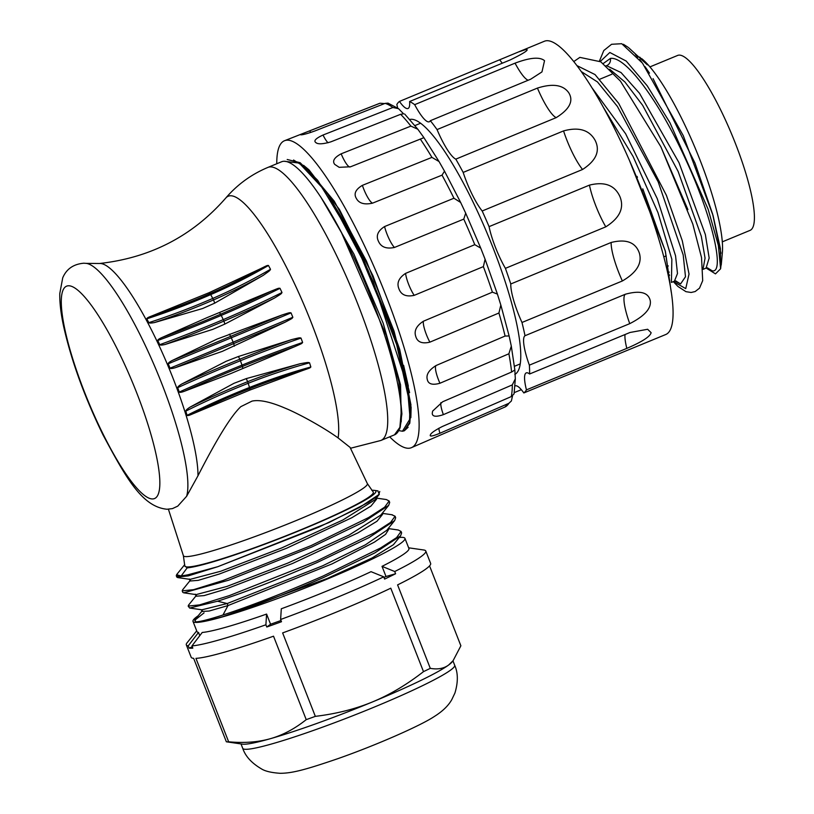 <?xml version="1.0" encoding="UTF-8"?>
<svg xmlns="http://www.w3.org/2000/svg" width="814" height="814" viewBox="0 0 814 814"><rect width="100%" height="100%" fill="white"/><g stroke="black" fill="none" stroke-linecap="round" stroke-linejoin="round"><path stroke-width="1.22" d="M350.03 447.354L338.105 437.932C322.985 427.004 297.67 413.186 284.819 408.028C270.289 401.801 259.351 399.501 252.014 401.119L240.863 406.634C231.41 415.354 217.114 438.39 197.985 475.752L186.61 496.316L177.757 506.125L172.436 508.618L167.033 509.238C141.758 506.919 125.549 476.78 103.052 434.991C84.514 396.947 71.388 360.836 63.685 326.648C60.897 313.838 59.595 302.788 59.788 293.498L62.729 277.798C66.473 268.986 73.484 264.123 83.761 263.217L86.223 263.37A129.365 27.106 67.5 0 1 153.938 364.56A129.365 27.106 67.5 0 1 186.61 496.316M281.563 161.772A147.751 30.963 67.5 0 1 284.31 161.264A147.751 30.963 67.5 0 1 354.07 257.926A147.751 30.963 67.5 0 1 401.251 411.396A147.751 30.963 67.5 0 1 394.475 434.849L399.888 427.36L401.251 411.446L400.295 427.187L395.278 434.513L380.83 440.486A147.751 30.963 67.5 0 0 355.453 298.158A147.751 30.963 67.5 0 0 270.665 166.901A147.751 30.963 -112.5 0 0 267.918 167.409L281.563 161.772M320.757 197.008L353.887 253.999L383.221 323.341L400.559 384.88L401.261 420.919M399.766 428.927L401.902 413.868L398.891 381.766L386.202 335.297L341.137 231.858M396.998 342.491L352.37 235.602L326.485 192.175L303.561 165.323L308.964 169.841L339.367 209.371L373.056 275.946L399.694 349.359L410.989 405.077M408.343 386.192L403.591 365.293M401.17 421.876L401.383 417.826M284.117 161.264L299.226 163.075L321.662 187.057L347.7 228.927L373.209 281.736L407.214 385.429L410.103 418.722L402.472 431.227L399.043 430.647M287.2 159.493L300.132 162.698L317.704 180.321L359.289 249.196L395.166 336.793L411.131 407.295L409.778 423.27L404.212 430.82M402.645 431.206L404.253 430.799L409.503 422.517L409.991 404.385L396.662 344.668L367.969 269.851L332.468 202.93M322.09 187.637L311.09 173.952M302.686 165.72L293.559 160.022M148.84 322.649L146.805 318.834C146.693 318.203 148.138 317.348 151.119 316.249L209.137 292.674L259.91 269.017C267.328 265.374 266.931 265.425 268.467 265.476L270.502 269.302C269.739 270.736 270.238 270.35 263.278 275.325L214.713 303.144L202.706 308.486L154.477 322.568C151.221 323.168 149.349 323.199 148.84 322.649A328.337 135.338 152 0 0 212.871 298.382A233.445 96.225 152 0 0 241.829 284.808A233.445 96.225 152 0 0 270.502 269.302M159.737 344.688L157.763 340.496C157.651 339.794 159.056 338.797 161.955 337.515L207.244 317.552L271.184 291.147C278.846 288.064 278.449 288.115 280.016 288.319L281.99 292.521C281.176 293.935 281.695 293.569 274.45 298.077L224.847 324.074L212.8 329.355L165.222 344.444C162.057 345.197 160.226 345.278 159.737 344.688A328.337 71.846 154.8 0 0 223.341 319.566A233.445 51.089 154.8 0 0 252.605 306.613A233.445 51.089 154.8 0 0 281.99 292.521M170.045 368.172L168.213 363.777C168.111 363.034 169.485 361.925 172.314 360.439L217.104 339.051L281.97 315.008C289.835 312.505 289.448 312.545 291.025 312.881L292.857 317.267C291.972 318.63 292.501 318.264 284.992 322.252L222.263 351.383L175.336 367.684C172.263 368.6 170.502 368.762 170.045 368.172A328.337 5.22 157.3 0 0 233.231 342.124A233.445 3.714 157.3 0 0 292.857 317.267M179.294 392.063L177.686 387.678C177.625 386.915 178.968 385.694 181.746 384.025L226.139 361.304L238.39 356.522L291.768 339.56C299.827 337.607 299.44 337.647 301.007 338.075L302.615 342.46C301.658 343.732 302.187 343.386 294.424 346.795L230.657 373.626L184.391 391.269C181.41 392.379 179.711 392.643 179.294 392.063A328.337 61.63 159.9 0 1 242.124 365.079A233.445 43.824 159.9 0 1 302.615 342.46M187.088 415.333L185.785 411.141C185.755 410.378 187.098 409.086 189.835 407.254L233.954 383.323L246.225 378.622L300.173 363.716C308.374 362.271 307.987 362.322 309.534 362.8L310.846 366.992C309.798 368.132 310.348 367.806 302.34 370.635L249.806 390.089L191.992 414.173C189.092 415.476 187.454 415.862 187.088 415.333A328.337 125.794 162.6 0 1 249.603 387.433A233.445 89.438 162.6 0 1 279.66 376.495A233.445 89.438 162.6 0 1 310.846 366.992M183.374 555.667L184.768 565.781A101.231 8.74 -21.4 0 0 302.025 529.314A101.231 8.74 -21.4 0 0 373.188 491.941L367.338 483.577A98.799 8.537 158.6 0 1 297.782 519.892A98.799 8.537 158.6 0 1 183.374 555.667L168.406 509.208M371.795 490.313A103.968 8.985 158.6 0 1 373.026 490.272A103.968 8.985 158.6 0 1 374.298 490.364A103.968 8.985 158.6 0 1 303.286 529.049A103.968 8.985 158.6 0 1 187.159 567.877L184.127 565.354L184.737 564.682M395.095 516.218L395.675 517.694L394.637 520.604L368.966 537.637L317.552 562.321C279.121 579.08 245.787 592.043 217.572 601.22L189.652 608.048L188.166 606.094L199.603 604.883L229.273 595.634L316.982 560.856L374.674 532.692L390.628 522.395L395.095 516.218L391.656 514.702M218.081 566.585L318.732 527.177L359.534 507.458L379.344 494.302L374.837 499.867L342.928 519.963L281.532 548.005L220.675 571.275L190.069 579.375L177.706 577.584L217.684 566.727M182.733 589.682L182.204 590.862L193.6 589.672L223.128 580.474L311.019 545.634L368.559 517.572L384.635 507.193L389.133 501.007L389.703 502.452L388.675 505.372L380.84 515.058L349.043 535.093L287.708 563.135L226.811 586.467L196.082 594.607L183.73 592.816M394.627 520.594L386.782 530.301L365.415 544.82L322.68 565.791L227.208 603.54L228.001 605.575L209.157 611.029L202.035 611.467L201.353 609.727M379.344 494.302L377.828 490.873M176.77 577.004L177.706 577.584M388.675 505.372L363.003 522.405L311.589 547.1L228.714 580.189L183.73 592.826L182.763 592.307M188.746 604.853L188.166 606.094M201.872 609.808L227.198 603.53L217.572 601.22M388.166 528.581L388.553 529.568L385.582 534.371L374.379 542.155L332.081 563.888L228.001 605.565L222.965 614.997C208.17 619.749 198.972 622.028 195.37 621.845L195.38 621.845C198.911 622.038 208.109 619.759 222.965 614.997C251.139 605.82 284.473 592.846 322.954 576.098L380.545 547.995L396.581 537.637L401.068 531.461L401.638 532.916L400.59 535.826L374.867 552.879L323.524 577.533C284.91 594.362 251.465 607.376 223.168 616.574L327.37 578.428L372.12 557.966L393.396 544.719L400.59 535.826M399.236 537.494A113.818 9.829 158.6 0 1 401.821 537.352A113.818 9.829 158.6 0 1 404.945 538.349A113.818 9.829 158.6 0 1 313.746 584.594A113.818 9.829 158.6 0 1 196.123 622.415A113.818 9.829 158.6 0 1 192.999 621.418A113.818 9.829 158.6 0 1 198.209 615.75M204.06 612.861L194.668 620.339M202.32 610.653L195.248 619.413L195.37 621.845A112.729 9.737 -21.4 0 0 223.168 616.574M265.903 624.776A128.602 11.111 158.6 0 1 191.951 645.909L202.228 632.468A113.818 9.829 -21.4 0 0 266.585 614.071L265.903 624.776L266.788 627.014A128.602 11.111 -21.4 0 0 281.491 621.723L280.616 619.485A128.602 11.111 158.6 0 0 383.73 576.841L384.605 579.08A128.602 11.111 -21.4 0 0 395.594 573.758L394.719 571.52A128.602 11.111 158.6 0 0 425.783 551.027L430.637 563.42A128.602 11.111 158.6 0 1 397.588 584.89L430.291 668.345C437.708 669.688 443.844 668.559 448.687 664.977L453.093 660.693L460.877 645.787L429.558 565.883M281.013 620.492A113.818 9.829 158.6 0 1 270.563 624.226L266.585 614.071M280.616 619.485L281.298 608.78A113.818 9.829 -21.4 0 0 371.031 571.672L383.73 576.841M404.945 538.349L408.923 548.504A113.818 9.829 -21.4 0 1 382.02 566.351L385.999 576.495A113.818 9.829 158.6 0 1 383.984 577.492M192.999 621.418L196.978 631.562A113.818 9.829 -21.4 0 0 198.514 632.437L199.776 635.673M453.093 660.693L452.024 662.016A113.818 9.829 158.6 0 1 448.687 664.977A113.818 9.829 158.6 0 1 372.507 701.922A113.818 9.829 158.6 0 1 270.543 738.644C282.855 735.123 294.749 728.795 306.227 719.647L273.524 636.192A128.602 11.111 158.6 0 1 195.95 658.353L228.653 741.808C244.292 743.223 258.252 742.164 270.543 738.644A113.818 9.829 158.6 0 1 243.864 744.23A113.818 9.829 158.6 0 1 242.48 744.138L226.353 741.788L193.651 658.343A128.602 11.111 158.6 0 1 191.178 657.264L186.325 644.871A128.602 11.111 158.6 0 1 187.067 642.785L196.703 630.87M186.325 644.871A128.602 11.111 158.6 0 0 188.227 645.878L189.102 648.117A128.602 11.111 -21.4 0 0 190.73 648.239A128.602 11.111 -21.4 0 0 192.826 648.148L191.951 645.909M226.353 741.788A128.602 11.111 -21.4 0 0 227.411 741.839A128.602 11.111 -21.4 0 0 228.653 741.808M423.494 671.642L390.781 588.186A128.602 11.111 158.6 0 1 282.631 632.916L315.333 716.361C336.274 713.837 355.331 709.025 372.507 701.922C389.692 694.81 406.685 684.727 423.494 671.642A128.602 11.111 -21.4 0 0 430.291 668.345M306.227 719.647A128.602 11.111 -21.4 0 0 315.333 716.361M408.659 547.812L423.88 550.01A128.602 11.111 158.6 0 1 425.783 551.027M192.297 646.804L189.102 648.117M188.227 645.878L198.514 632.437M270.563 624.226L266.788 627.014M395.594 573.758L385.999 576.495M382.02 566.351L394.719 571.52M376.231 498.148L376.628 499.145L370.97 506.064L351.852 517.714L286.559 548.26L219.404 574.002L198.219 580.351L190.1 581.013L189.306 578.978M382.193 513.38L382.58 514.356L376.994 521.255L357.845 532.926L292.491 563.502L225.295 589.265L204.09 595.604L196.062 596.224L195.268 594.189M389.133 501.007L386.365 499.552L376.272 498.087M180.728 575.915L176.577 574.694L184.127 565.354M379.772 491.503L378.368 495.36L368.64 502.269L328.887 522.588L217.918 566.646A112.729 9.737 158.6 0 1 181.257 575.834L187.159 567.877M401.068 531.461L398.29 530.006L388.207 528.551M177.004 576.098L181.298 575.824A112.729 9.737 -21.4 0 0 217.918 566.656L188.248 575.895L176.811 577.116L176.251 575.671M389.682 436.833A166.076 34.799 -112.5 0 0 408.282 448.27A166.076 34.799 -112.5 0 0 411.487 447.639A166.076 34.799 -112.5 0 0 382.733 287.434A166.076 34.799 -112.5 0 0 287.535 140.171A166.076 34.799 -112.5 0 0 284.574 140.7A166.076 34.799 -112.5 0 0 276.77 163.756M404.355 430.759L408.119 427.269M410.846 417.684L411.131 407.204M409.595 392.684L394.088 331.267L366.412 261.029L334.289 201.241L306.44 167.877M384.635 103.561L380.006 103.236L309.717 130.84C302.462 133.638 299.603 134.961 301.129 134.829C303.469 134.717 308.119 133.404 315.089 130.881L385.073 103.388L388.013 103.124L398.545 108.679L392.897 107.489L323.026 135.032C315.954 138.299 313.512 140.771 315.69 142.46L316.371 142.908M315.69 142.46C317.694 144.424 322.731 144.22 330.799 141.87L400.651 114.306L403.581 113.828L398.545 108.679M515.333 378.815L514.835 369.983L511.599 372.029L442.674 401.76L432.621 411.121L432.254 413.258C432.315 416.676 436.029 417.144 443.386 414.641L512.311 384.89L515.333 378.815L514.061 393.854L511.284 396.591L442.348 426.505C434.829 430.341 430.83 433.18 430.341 435.012C429.548 436.782 432.733 436.192 439.906 433.262L508.842 403.327L511.375 400.987L512.535 395.879M439.936 383.252L508.892 353.775L511.304 346.123L509.126 335.958L505.087 336.05L436.121 365.496C429.009 369.953 426.048 374.552 427.238 379.293C428.123 384.055 432.356 385.368 439.936 383.252A16.412 3.653 66.9 0 1 435.948 371.652A16.412 3.653 66.9 0 1 436.121 365.506M429.873 342.155L498.921 313.014L500.824 305.016L497.405 294.068L492.399 292.165L423.341 321.255C416.392 325.844 413.868 330.911 415.771 336.467C417.399 342.084 422.1 343.986 429.873 342.155A16.412 3.694 67.1 0 1 424.877 330.291A16.412 3.694 67.1 0 1 423.341 321.265M414.194 295.36L483.374 266.616L485.093 259.239L480.738 248.117L474.776 244.678L405.576 273.382C398.728 277.95 396.53 283.14 398.982 288.95C401.18 294.892 406.247 297.029 414.194 295.36A16.412 3.714 67.4 0 1 408.659 284.401A16.412 3.714 67.4 0 1 405.576 273.392M394.424 247.476L463.777 219.108L465.689 213.166L460.663 202.483L453.937 198.229L384.564 226.557C377.767 230.952 375.753 235.907 378.52 241.402C381.064 247.09 386.365 249.115 394.424 247.476A16.412 3.714 67.8 0 1 388.899 238.492A16.412 3.714 67.8 0 1 384.574 226.557M372.507 203.164L442.033 175.142L444.515 171.164L439.041 161.538L431.929 157.377L362.372 185.358C355.545 189.459 353.551 193.834 356.379 198.484C359.005 203.368 364.387 204.925 372.507 203.164A16.412 3.683 68.1 0 1 367.521 197.039A16.412 3.683 68.1 0 1 362.383 185.358M350.58 166.778L422.995 138.044L423.575 137.159L417.836 129.253L410.897 126.109L341.168 153.815C334.249 157.54 332.102 161.06 334.727 164.387L339.184 167.328L350.58 166.778M649.938 66.89L677.645 55.433A94.668 19.841 67.5 0 1 679.405 55.108A94.668 19.841 67.5 0 1 733.729 139.214A94.668 19.841 67.5 0 1 749.989 230.403L722.283 241.86M599.765 79.233L611.823 74.247M514.814 374.399A137.902 28.897 -112.5 0 0 490.17 240.618A137.902 28.897 -112.5 0 0 411.508 119.282A137.902 28.897 -112.5 0 0 409.829 119.465M397.649 108.008A36.661 7.682 -112.5 0 0 396.835 104.518A158.699 33.252 67.5 0 1 399.44 101.435A36.661 7.682 -112.5 0 0 407.336 108.618A36.661 7.682 -112.5 0 0 408.018 108.496A36.661 7.682 -112.5 0 0 409.625 101.516A158.699 33.252 67.5 0 1 414.672 104.66A36.661 7.682 -112.5 0 0 424.42 119.282A36.661 7.682 -112.5 0 0 429.304 121.764A36.661 7.682 -112.5 0 0 430.341 120.706A158.699 33.252 67.5 0 1 437.047 129.589A36.661 7.682 -112.5 0 0 447.181 149.41A36.661 7.682 -112.5 0 0 455.82 159.137A158.699 33.252 67.5 0 1 463.176 172.415A36.661 7.682 -112.5 0 0 472.14 194.424A36.661 7.682 -112.5 0 0 482.183 210.989A158.699 33.252 67.5 0 1 489.072 226.638A36.661 7.682 -112.5 0 0 495.492 247.476A36.661 7.682 -112.5 0 0 505.413 268.345A158.699 33.252 67.5 0 1 510.785 283.974A36.661 7.682 -112.5 0 0 513.705 300.478A36.661 7.682 -112.5 0 0 521.988 322.476A158.699 33.252 67.5 0 1 525.02 335.724A36.661 7.682 -112.5 0 0 523.982 345.38A36.661 7.682 -112.5 0 0 529.365 365.15A158.699 33.252 67.5 0 1 529.599 373.992A36.661 7.682 -112.5 0 0 526.251 372.893A36.661 7.682 -112.5 0 0 524.765 375.325A36.661 7.682 -112.5 0 0 526.444 389.875A158.699 33.252 67.5 0 1 523.84 392.948A36.661 7.682 -112.5 0 0 515.944 385.765A36.661 7.682 -112.5 0 0 515.262 385.897A36.661 7.682 -112.5 0 0 515.181 385.928M514.336 392.582L521.326 389.692M409.625 101.516L510.002 60.012C523.84 53.307 529.293 49.756 526.383 49.369L518.63 51.903L544.393 41.249A158.699 33.252 67.5 0 1 547.344 40.7A158.699 33.252 67.5 0 1 638.41 181.695A158.699 33.252 67.5 0 1 665.669 334.554L523.84 392.948M526.892 50.051L526.383 49.369M430.341 120.706L530.718 79.192L541.961 71.917L544.535 60.684C539.835 56.695 530.006 57.519 515.048 63.156L414.672 104.66M455.82 159.137L556.196 117.633C569.678 109.198 573.85 100.885 568.711 92.694C563.064 84.798 552.635 83.262 537.433 88.085L437.047 129.589M482.183 210.989L582.559 169.485C596.133 160.663 600.356 151.007 595.217 140.517C589.428 129.935 578.876 126.73 563.553 130.912L463.176 172.415M505.413 268.345L605.789 226.841C619.647 218.05 624.399 208.058 620.034 196.866C614.926 185.236 604.731 181.329 589.448 185.124L489.072 226.638M521.988 322.476L622.364 280.972C636.629 272.629 642.297 263.37 639.377 253.174C635.663 242.297 626.261 238.726 611.161 242.47L510.785 283.974M529.365 365.15L629.751 323.646C644.505 316.097 651.353 308.496 650.294 300.865C648.483 292.409 640.191 290.191 625.396 294.22L525.02 335.724M526.444 389.875L626.821 348.372C642.063 341.819 650.162 336.589 651.129 332.682L647.639 329.273L629.975 332.488L529.599 373.992M518.63 51.903L399.44 101.435M671.418 282.143L671.855 259.269L657.977 212.627L633.119 156.542L603.896 108.191M592.338 88.278L625.63 133.761L657.234 198.616L675.549 255.749L677.492 273.504L674.419 281.196L671.438 282.427M687.891 209.615L660.734 146.489M670.99 290.456L665.404 251.424L642.775 188.838M600.284 61.467L609.828 52.483L626.22 61.081L647.232 85.816L669.973 122.772L708.16 209.3L718.355 245.37L720.614 268.773L720.38 248.514L713.033 215.466L683.241 135.592L642.47 63.136L621.743 43.712L611.589 44.282L603.784 50.539L599.491 60.948M577.034 65.659L595.034 74.573L618.671 103.347L666.391 195.319L682.295 240.802L689.031 274.053L685.744 288.624L673.473 281.583M605.952 65.802L606.634 65.73C609.564 64.235 610.836 61.793 610.449 58.405C625.976 56.064 659.33 102.106 684.32 156.532C712.657 216.605 725.132 273.718 712.219 270.828L706.694 267.918M610.449 58.405L603.194 63.553M667.684 273.026L669.566 275.366M675.04 281.003L680.575 283.923L685.49 276.76L683.19 254.904L658.19 181.858L617.399 106.441L597.476 81.949L581.42 71.663M721.397 261.345L720.614 268.773L715.475 273.87L706.196 268.06M639.692 57.112L647.334 64.825L628.713 47.792M641.737 58.669L642.368 59.198A112.729 23.626 67.5 0 1 699.806 159.483A112.729 23.626 67.5 0 1 722.364 252.655L721.235 265.018M623.422 44.282L628.032 47.243M628.988 48.026L632.152 50.967M635.429 54.457L637.81 57.204M639.651 59.493L641.788 62.23M645.034 66.646L649.491 73.138M653.062 78.643L694.963 163.054L712.637 214.092L720.95 253.225M666.198 255.861L663.766 256.868M641.992 190.751L643.284 190.211M637.484 177.279L636.751 177.584M637.067 176.373L636.375 176.669M667.622 272.771L669.25 272.1M668.325 265.944L666.259 266.799M703.052 269.068L705.056 258.119L701.292 236.223L678.123 171.408L642.653 105.311L624.898 81.97L609.706 69.241M606.634 65.73L621.021 72.538L639.509 93.295L679.008 162.708L705.362 234.554L709.167 258.048L706.064 268.111L703.072 269.342M669.678 280.169L669.098 279.782M338.105 437.932A136.284 28.561 -112.5 0 0 300.305 296.327A136.284 28.561 -112.5 0 0 230.759 195.757A136.284 28.561 -112.5 0 0 225.712 198.107L225.712 198.107C192.501 236.05 150.417 257.845 99.471 263.502A123.575 25.895 -112.5 0 1 100.132 263.471A123.575 25.895 -112.5 0 1 159.727 347.029A123.575 25.895 -112.5 0 1 197.985 475.752M68.793 285.765A114.916 24.084 67.5 0 1 136.61 392.572A114.916 24.084 67.5 0 1 152.34 498.951A114.916 24.084 67.5 0 1 84.524 392.144A114.916 24.084 67.5 0 1 68.793 285.765M241.015 743.925L242.725 748.31A113.818 9.829 -21.4 0 0 245.716 749.307A113.818 9.829 -21.4 0 0 245.859 749.307A113.818 9.829 -21.4 0 0 363.482 711.487A113.818 9.829 -21.4 0 0 454.68 665.252L452.96 660.866M268.467 265.476A233.445 96.225 -28 0 1 239.794 280.983A233.445 96.225 -28 0 1 210.836 294.556A328.337 135.338 -28 0 1 146.805 318.834M151.119 316.249A328.978 135.602 152 0 0 210.185 293.6L213.543 299.918A328.978 135.602 -28 0 1 154.477 322.568M263.278 275.325A234.086 96.49 -28 0 1 242.582 286.304A234.086 96.49 -28 0 1 213.543 299.918L214.713 303.144M209.137 292.674L210.185 293.6A234.086 96.49 152 0 0 239.224 279.985A234.086 96.49 152 0 0 259.91 269.017M280.016 288.319A233.445 51.089 -25.2 0 1 250.631 302.411A233.445 51.089 -25.2 0 1 221.367 315.364A328.337 71.846 -25.2 0 1 157.763 340.496M161.955 337.515A328.978 71.988 154.8 0 0 220.675 314.173L223.942 321.103A328.978 71.988 -25.2 0 1 165.222 344.444M274.45 298.077A234.086 51.221 -25.2 0 1 253.286 308.109A234.086 51.221 -25.2 0 1 223.942 321.103L224.847 324.074M219.434 312.586L220.675 314.173A234.086 51.221 154.8 0 0 250.03 301.18A234.086 51.221 154.8 0 0 271.184 291.147M291.025 312.881A233.445 3.714 -22.7 0 1 231.4 337.739A328.337 5.22 -22.7 0 1 168.213 363.777M172.314 360.439A328.978 5.23 157.3 0 0 230.708 336.355L233.73 343.6A328.978 5.23 -22.7 0 1 175.336 367.684M284.992 322.252A234.086 3.724 -22.7 0 1 233.73 343.6L234.34 346.194M229.324 334.188L230.708 336.355A234.086 3.724 157.3 0 0 281.97 315.008M301.007 338.075A233.445 43.824 -20.1 0 0 240.517 360.694A328.337 61.63 -20.1 0 0 177.686 387.678M181.746 384.025A328.978 61.752 159.9 0 1 239.845 359.198L242.501 366.432A328.978 61.752 -20.1 0 0 184.391 391.269M294.424 346.795A234.086 43.936 -20.1 0 0 242.501 366.432L242.786 368.518M238.39 356.522L239.845 359.198A234.086 43.936 159.9 0 1 291.768 339.56M309.534 362.8A233.445 89.438 -17.4 0 0 278.347 372.303A233.445 89.438 -17.4 0 0 248.301 383.241A328.337 125.794 -17.4 0 0 185.785 411.141M189.835 407.254A328.978 126.038 162.6 0 1 247.68 381.685L249.847 388.604A328.978 126.038 -17.4 0 0 191.992 414.173M302.34 370.635A234.086 89.682 -17.4 0 0 279.985 377.635A234.086 89.682 -17.4 0 0 249.847 388.604L249.806 390.089M246.225 378.622L247.68 381.674A234.086 89.682 162.6 0 1 277.818 370.716A234.086 89.682 162.6 0 1 300.173 363.716M379.711 103.347A164.265 34.422 -112.5 0 0 379.293 103.49L284.574 140.7M392.908 107.499A164.265 34.422 -112.5 0 0 385.073 103.388M411.487 447.639L504.833 407.081A164.265 34.422 -112.5 0 0 508.842 403.327M511.273 396.601A164.265 34.422 -112.5 0 0 512.311 384.89M511.599 372.049A164.265 34.422 -112.5 0 0 508.892 353.775M505.097 336.07A164.265 34.422 -112.5 0 0 498.921 313.014M492.409 292.195A164.265 34.422 -112.5 0 0 483.374 266.616M474.786 244.709A164.265 34.422 -112.5 0 0 463.777 219.108M453.958 198.26A164.265 34.422 -112.5 0 0 442.033 175.142M431.939 157.397A164.265 34.422 -112.5 0 0 420.278 139.031M410.907 126.119A164.265 34.422 -112.5 0 0 400.651 114.306M328.052 142.786A16.412 3.551 68.5 0 1 323.026 135.032M310.755 132.438A16.412 3.46 68.6 0 1 309.717 130.83M439.906 433.262A16.412 3.5 66.5 0 1 438.827 428.235M443.386 414.641A16.412 3.582 66.7 0 1 440.791 404.446A16.412 3.582 66.7 0 1 440.893 402.635M349.928 167.023A16.412 3.622 68.3 0 1 346.611 164.113A16.412 3.622 68.3 0 1 341.168 153.815M499.816 59.931A36.661 7.682 -112.5 0 0 502.319 63.187M712.219 270.828L707.407 267.867M680.575 283.923L675.752 280.952M515.048 63.156A36.661 7.682 -112.5 0 0 524.796 77.768A36.661 7.682 -112.5 0 0 528.184 80.24M537.433 88.085A36.661 7.682 -112.5 0 0 547.557 107.906A36.661 7.682 -112.5 0 0 556.196 117.633M563.553 130.912A36.661 7.682 -112.5 0 0 572.517 152.92A36.661 7.682 -112.5 0 0 582.559 169.485M589.448 185.124A36.661 7.682 -112.5 0 0 595.868 205.973A36.661 7.682 -112.5 0 0 605.789 226.841M611.161 242.47A36.661 7.682 -112.5 0 0 614.082 258.974A36.661 7.682 -112.5 0 0 622.364 280.972M625.396 294.22A36.661 7.682 -112.5 0 0 624.358 303.876A36.661 7.682 -112.5 0 0 629.751 323.646M625.03 334.534A36.661 7.682 -112.5 0 0 626.821 348.372M225.712 198.107C237.342 184.544 251.414 174.308 267.918 167.409M350.447 448.27L380.83 440.486M350.051 447.344L367.338 483.577M86.223 263.37L99.471 263.502M201.994 609.818L189.662 608.038M454.68 665.252C458.119 672.873 458.201 682.132 454.924 693.04L451.79 699.623C448.372 705.728 442.531 711.365 434.269 716.524C420.97 725.498 376.272 745.176 338.115 758.577C305.474 769.759 292.287 773.259 280.148 773.3C271.337 772.69 265.099 771.214 261.426 768.864C251.607 763.094 245.38 756.247 242.725 748.31M182.58 589.865L190.415 580.179M382.234 513.339L392.348 514.804M196.367 595.431L188.522 605.138M374.298 490.364L378.042 490.903M182.204 590.862L182.784 592.338M379.293 103.49L380.006 103.236M504.833 407.081L511.375 400.987M514.855 369.994L511.304 346.123M509.126 335.958L500.834 305.016M497.405 294.068L485.093 259.239M480.738 248.117L465.689 213.166M460.663 202.483L444.515 171.164M439.041 161.538L423.575 137.159M417.836 129.253L404.66 114.021M514.489 366.269L520.177 363.919M414.957 125.56L420.645 123.209M673.341 281.644L677.97 286.477L685.958 291.666L691.137 292.491L695.166 291.544L699.511 288.156L702.696 280.647L701.536 257.611L692.785 224.013L660.887 146.785L620.421 81.115L600.783 61.803L579.863 57.377L573.829 61.528M671.275 292.328L665.211 250.671L629.171 159.737M706.064 268.111L707.641 267.898M674.419 281.196L675.986 280.983M669.556 275.193L667.653 272.873"/></g></svg>
